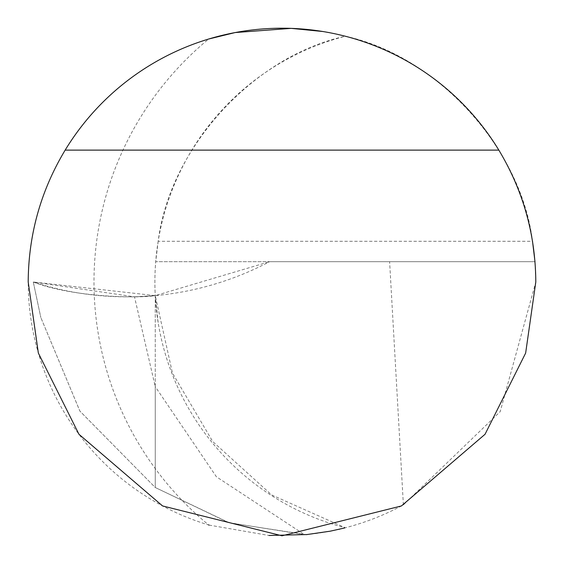<?xml version="1.0" encoding="UTF-8"?>
<svg xmlns="http://www.w3.org/2000/svg" width="564" height="564" viewBox="0 0 564 564"><rect width="100%" height="100%" fill="white"/><g stroke="black" fill="none" stroke-linecap="round" stroke-linejoin="round"><path stroke-width="0.42" stroke-dasharray="2.82 2.11" d="M158.181 241.293L155.713 261.696L534.989 261.696L535.8 282L500.197 411.628L403.387 504.893C373.023 521.333 340.663 531.253 306.301 534.637L304.419 534.609L216.421 476.791L155.262 386.671L155.262 487.515L155.262 295.628A253.8 253.8 0 0 1 155.713 261.696L269.543 261.696A304.56 304.56 0 0 1 155.262 295.628L172.478 373.135L212.706 441.52L271.735 494.995L345.351 527.77A253.8 253.8 0 0 1 345.351 36.23C437.192 56.125 521.073 148.022 532.515 241.293L158.181 241.293C169.63 148.022 253.504 56.125 345.351 36.23M337.286 34.298L322.777 31.499M209.082 525.098L269 535.469M307.281 534.538L328.481 531.507L339.19 529.272M339.655 529.166L343.688 528.186M208.687 39.022A253.8 253.8 0 0 0 208.687 524.978A314.712 314.712 0 0 1 208.687 39.022M344.766 527.918L343.92 528.13M134.493 296.826L155.262 295.628L155.262 386.671L134.493 296.826L33.276 282L40.827 317.532L33.276 282L155.262 295.628L269.543 261.696L534.989 261.696M403.387 504.893L389.611 261.696M304.419 534.609L228.568 522.595L155.262 487.515L229.52 522.884L306.301 534.637M155.262 386.671L155.262 487.515L79.905 411.121L40.827 317.532L79.884 411.085L155.262 487.515L155.262 386.671M33.276 282C69.908 296.657 135.416 298.708 155.262 295.628L155.262 295.628C112.856 299.258 72.192 294.718 33.276 282L33.276 282M155.262 295.628L158.146 322.446"/><path stroke-width="0.85" d="M345.351 36.23L337.286 34.298M322.777 31.499L291.193 28.369L235.16 32.557L208.687 39.022M208.687 524.978L209.082 525.098M269 535.469L307.281 534.538M339.19 529.272L339.655 529.166M343.688 528.186L344.766 527.918M498.844 150.123L65.156 150.123C40.784 190.702 28.468 234.666 28.2 282L38.352 353.064L78.96 434.28L162.566 505.943L282 535.8L401.434 505.943L485.04 434.28L525.648 353.064L535.8 282C535.532 234.666 523.216 190.702 498.844 150.123A253.8 253.8 0 0 0 65.156 150.123M343.92 528.13L330.194 531.182L306.301 534.637M532.515 241.293L534.989 261.696"/></g></svg>
